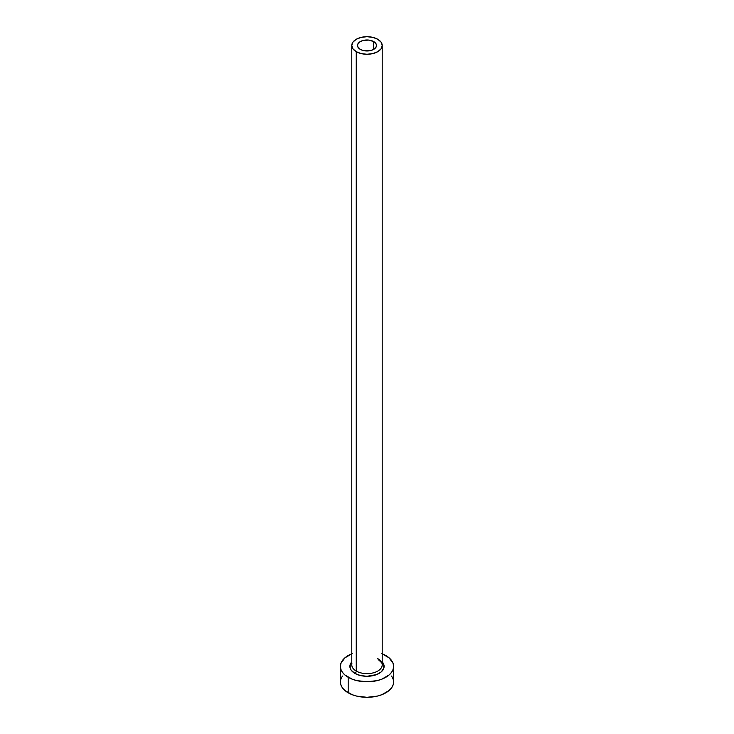 <?xml version="1.0" encoding="UTF-8"?>
<svg xmlns="http://www.w3.org/2000/svg" width="734" height="734" viewBox="0 0 734 734"><rect width="100%" height="100%" fill="white"/><g stroke="black" fill="none" stroke-linecap="round" stroke-linejoin="round"><path stroke-width="1.1" d="M360.275 49.361A9.505 5.487 180 0 1 357.495 45.48A9.505 5.487 180 0 1 363.367 40.407A9.505 5.487 180 0 1 373.725 41.599L373.725 49.361L370.633 50.554L363.367 50.554L360.275 49.361L357.678 46.554L357.678 44.407L360.275 41.599L363.367 40.407L368.853 40.095L373.725 41.599L376.322 44.407L376.322 46.554L373.725 49.361L373.725 41.599A9.505 5.487 180 0 1 376.505 45.48A9.505 5.487 180 0 1 370.633 50.554A9.505 5.487 180 0 1 360.275 49.361M351.925 663.674A15.212 8.78 0 0 0 356.247 671.069A1.899 1.101 -60 0 1 354.898 673.399A17.111 9.881 180 0 1 351.788 661.885L350.219 664.481L350.219 668.335L351.191 670.188L354.898 673.399A1.899 1.101 120 0 0 356.247 671.069A15.212 8.78 0 0 0 372.817 672.968A15.212 8.78 0 0 0 382.212 664.857L382.212 45.48A15.212 8.78 180 0 1 372.817 53.591A15.212 8.78 180 0 1 356.247 51.692L356.247 671.069L356.247 51.692A15.212 8.78 180 0 1 351.788 45.48A15.212 8.78 180 0 1 361.183 37.37A15.212 8.78 180 0 1 377.753 39.269A15.212 8.78 180 0 1 382.212 45.48L381.056 42.122L377.753 39.269L372.817 37.37L367 36.7L361.183 37.37L356.247 39.269L352.944 42.122L351.788 45.48L352.944 48.839L356.247 51.692L361.183 53.591L367 54.261L372.817 53.591L377.753 51.692L381.056 48.839L382.212 45.48M382.212 653.801A26.617 15.368 180 0 1 385.818 655.545A26.617 15.368 180 0 1 393.617 666.408A26.617 15.368 180 0 1 377.184 680.611A26.617 15.368 180 0 1 348.182 677.28L348.182 692.795A26.617 15.368 0 0 0 377.184 696.135A26.617 15.368 0 0 0 393.617 681.932L393.103 678.932L391.589 676.051M342.411 676.051L340.897 678.932L340.383 681.932A26.617 15.368 0 0 0 348.182 692.795L348.182 677.28A26.617 15.368 180 0 1 340.383 666.408A26.617 15.368 180 0 1 351.788 653.801M352.21 653.636L344.87 657.875L340.897 663.408L340.383 666.408L340.897 669.408L342.411 672.289L344.87 674.95L352.21 679.189L356.816 680.611L367 681.776L377.184 680.611L381.79 679.189L389.13 674.95L391.589 672.289L393.103 669.408L393.617 666.408L393.103 663.408L389.13 657.875L381.79 653.636M382.212 661.885L383.781 664.481L383.781 668.335L381.23 671.894L376.505 674.619L367 676.289L360.449 675.537L354.898 673.399A17.111 9.881 180 0 0 377.092 674.39A17.111 9.881 180 0 0 382.212 661.885M340.383 666.408L340.383 681.932L340.897 684.932L342.411 687.813L344.87 690.474L352.21 694.713L356.816 696.135L367 697.3L377.184 696.135L381.79 694.713L389.13 690.474L391.589 687.813L393.103 684.932L393.617 681.932L393.617 666.408M351.788 45.48L351.788 664.857A15.212 8.78 0 0 0 356.247 671.069A15.212 8.78 0 0 0 371.863 673.179A15.212 8.78 0 0 0 382.075 666.041A15.212 8.78 0 0 0 377.753 658.646M382.212 664.857C383.029 664.27 381.68 662.49 378.148 659.517"/></g></svg>
